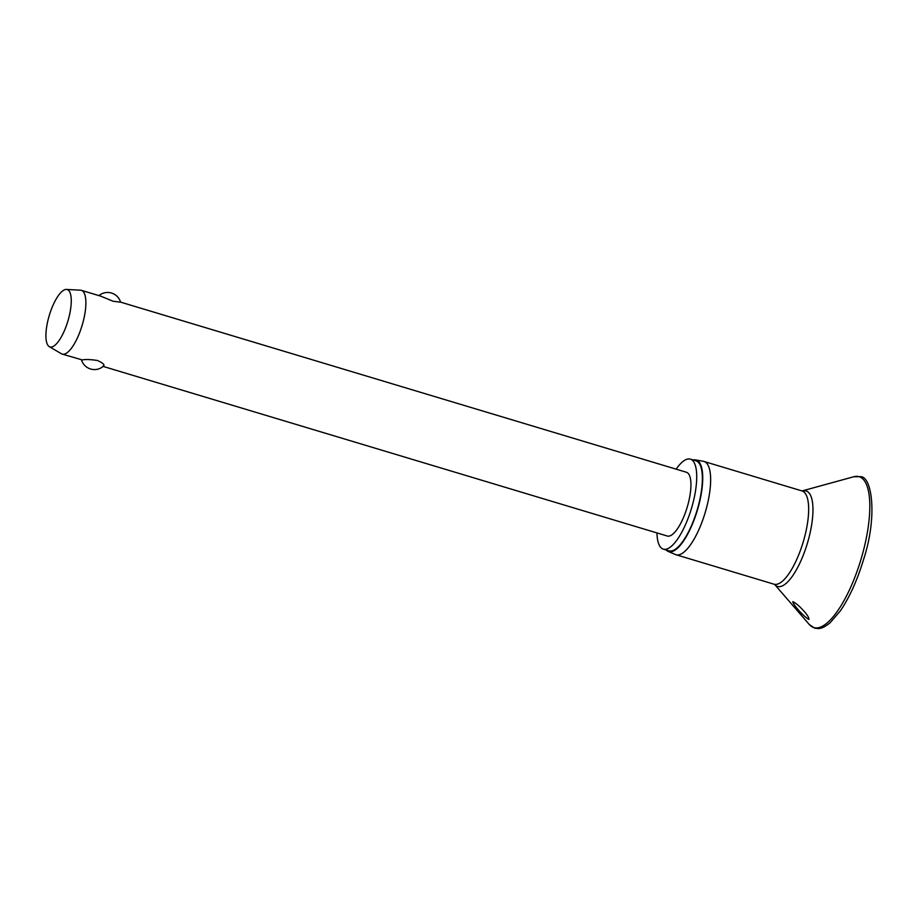 <?xml version="1.0" encoding="UTF-8"?>
<svg xmlns="http://www.w3.org/2000/svg" width="918" height="918" viewBox="0 0 918 918"><rect width="100%" height="100%" fill="white"/><g stroke="black" fill="none" stroke-linecap="round" stroke-linejoin="round"><path stroke-width="1.38" d="M808.919 619.443C803.835 616.873 792.463 603.998 792.831 601.646C795.78 603.08 799.062 605.788 802.688 609.781C806.933 614.245 809.022 617.47 808.919 619.443L808.643 619.398M693.262 460.01A47.816 15.514 106.7 0 1 694.559 459.826A47.816 15.514 106.7 0 1 695.718 459.918L703.498 461.341A48.688 15.801 106.7 0 1 704.049 461.479A48.688 15.801 106.7 0 1 705.908 510.11A48.688 15.801 106.7 0 1 677.748 554.954A48.688 15.801 106.7 0 1 676.015 554.736A48.688 15.801 106.7 0 1 675.476 554.541L668.201 551.443A47.816 15.514 106.7 0 1 666.204 549.997M695.718 459.918A47.816 15.514 106.7 0 1 698.311 506.977A47.816 15.514 106.7 0 1 670.427 551.844A47.816 15.514 106.7 0 1 668.201 551.443M676.13 469.155A46.979 15.239 106.7 0 1 688.695 458.931A46.979 15.239 106.7 0 1 690.37 459.138A46.979 15.239 106.7 0 1 692.149 506.07A46.979 15.239 106.7 0 1 664.976 549.343A46.979 15.239 106.7 0 1 663.312 549.136A46.979 15.239 106.7 0 1 656.955 532.922M690.37 459.138L696.028 460.847A46.979 15.239 106.7 0 1 697.806 507.769A46.979 15.239 106.7 0 1 670.633 551.041A46.979 15.239 106.7 0 1 668.97 550.834L663.312 549.136M80.187 290.191A33.289 10.798 106.7 0 1 80.532 290.191A33.289 10.798 106.7 0 1 81.369 290.34A33.289 10.798 106.7 0 1 82.643 323.595A33.289 10.798 106.7 0 1 63.388 354.256A33.289 10.798 106.7 0 1 62.206 354.107A33.289 10.798 106.7 0 1 61.414 353.763L49.262 346.637A29.961 9.719 106.7 0 1 49.147 315.895A29.961 9.719 106.7 0 1 66.153 289.422A29.961 9.719 106.7 0 1 66.463 289.434A29.961 9.719 106.7 0 1 68.666 318.351A29.961 9.719 106.7 0 1 51.029 347.084A29.961 9.719 106.7 0 1 49.262 346.637M120.533 302.114L686.423 472.254A33.289 10.798 106.7 0 1 687.697 505.508A33.289 10.798 106.7 0 1 668.442 536.169A33.289 10.798 106.7 0 1 667.26 536.02L103.16 366.42M62.206 354.107L82.322 359.948C85.431 359.248 90.515 359.431 97.572 360.51C103.539 363.344 105.34 365.226 102.965 366.156M119.776 302.091L113.121 301.242L100.728 296.158L81.369 290.34M856.368 476.327A78.787 25.566 106.7 0 1 863.276 551.236A78.787 25.566 106.7 0 1 816.595 627.935A78.787 25.566 106.7 0 1 809.32 624.55L814.668 628.141L818.064 628.578C819.533 628.428 822.471 628.899 830.079 622.806L840.349 610.872C849.471 597.469 857.16 580.52 863.402 560.037C877.918 516.26 871.882 475.49 860.2 476.694L853.763 476.752A78.787 25.566 106.7 0 1 856.368 476.327M802.802 491.038L802.837 491.027A49.836 16.168 106.7 0 1 804.455 490.774A49.836 16.168 106.7 0 1 808.827 538.155A49.836 16.168 106.7 0 1 779.29 586.671A49.836 16.168 106.7 0 1 774.712 584.548L809.32 624.55M704.049 461.479L802.068 490.946A48.688 15.801 106.7 0 1 803.916 539.577A48.688 15.801 106.7 0 1 775.756 584.422A48.688 15.801 106.7 0 1 774.035 584.204L676.015 554.736M802.068 490.946L853.763 476.752M774.689 584.525L774.035 584.204M81.518 359.913A13.529 13.529 0 0 0 103.745 365.903M120.579 302.137A13.529 13.529 0 0 0 98.937 295.619M66.463 289.434L80.532 290.191"/></g></svg>
